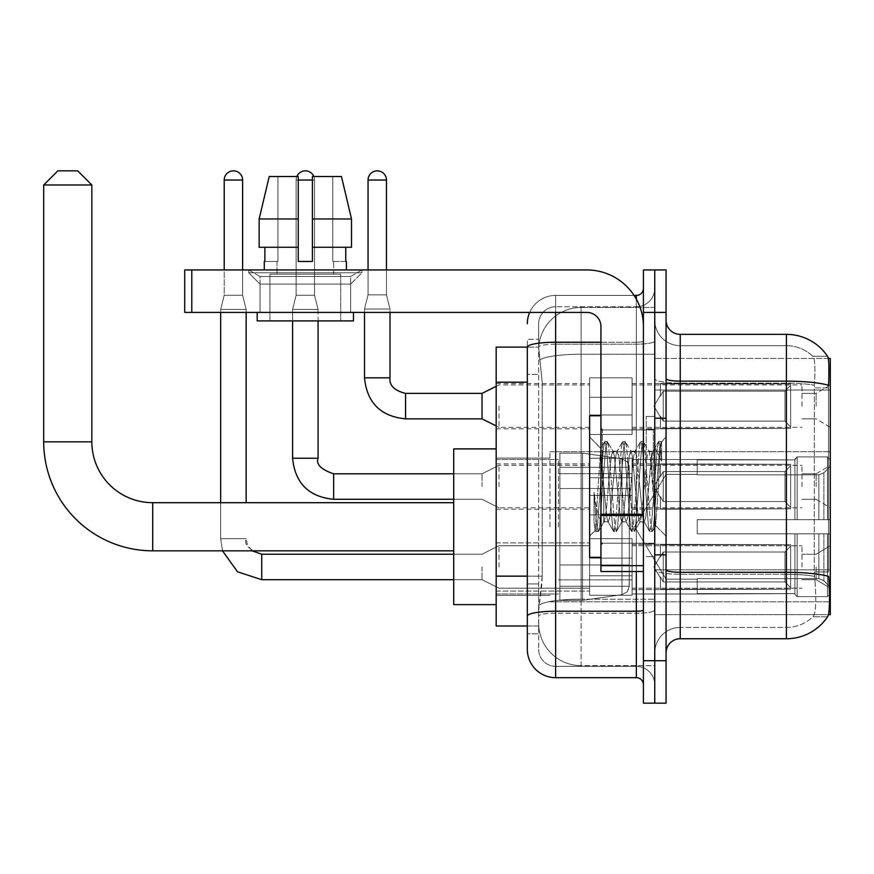 <?xml version="1.0" encoding="UTF-8"?>
<svg xmlns="http://www.w3.org/2000/svg" width="874" height="874" viewBox="0 0 874 874"><rect width="100%" height="100%" fill="white"/><g stroke="black" fill="none" stroke-linecap="round" stroke-linejoin="round"><path stroke-width="0.66" stroke-dasharray="4.37 3.28" d="M830.3 526.76L830.3 451.727L830.3 526.76M549.975 526.76L549.975 451.727L549.975 526.76M830.3 406.137L830.3 384.899L830.3 406.137M816.141 406.137L816.141 393.398L816.141 406.137M830.3 486.556L830.3 465.318L830.3 486.556M816.141 486.556L816.141 473.806L816.141 486.556M830.3 566.964L830.3 545.726L830.3 566.964M816.141 566.964L816.141 579.713L816.141 566.964M589.622 406.137L589.622 377.819L589.622 406.137M496.181 406.137L496.181 383.489L496.181 406.137M600.941 557.339L589.622 557.339L589.622 415.762L589.622 536.101L589.622 415.762L600.941 415.762L600.941 557.339L600.941 415.762M496.181 486.556L496.181 463.897L496.181 486.556M589.622 566.964L589.622 595.281L589.622 566.964M496.181 566.964L496.181 591.064L496.181 566.964M632.088 406.137L632.088 377.819L632.088 406.137M632.088 486.556L632.088 458.238L632.088 486.556M632.088 566.964L632.088 595.281L632.088 566.964M801.982 406.137L801.982 384.899L801.982 406.137M801.982 486.556L801.982 465.318L801.982 486.556M801.982 566.964L801.982 545.726L801.982 566.964M527.328 576.152L542.197 576.152L541.924 583.537L538.821 609.014L542.197 576.152L542.197 382.2L542.197 576.152L496.181 576.152L496.181 626.003L538.745 626.003L538.657 623.173A42.476 42.476 0 0 0 581.123 665.649L654.746 665.649L654.746 599.182L654.746 665.649L581.123 665.649L581.123 599.182L581.123 665.649A42.476 42.476 0 0 1 538.657 623.173L538.657 614.531L538.745 626.003L527.328 626.003L527.328 374.411L527.328 633.792L538.657 633.792L538.657 583.941L538.657 633.792L527.328 633.792M538.821 609.014L538.657 614.531L538.821 609.014M828.29 358.427L654.746 358.427L830.3 358.427L830.3 614.673L654.746 614.673L654.746 358.427L654.746 614.673L828.465 614.673M496.181 526.76L496.181 448.897L496.181 526.76M654.746 307.462L654.746 599.182L654.746 307.462L581.123 307.462L654.746 307.462M538.712 347.677L542.197 382.2L538.712 347.677A42.476 42.476 0 0 1 581.123 307.462A42.476 42.476 0 0 0 538.712 347.677A42.476 42.476 0 0 1 581.123 307.462L581.123 354.254L654.746 354.254L581.123 354.254L581.123 307.462M527.328 621.053L527.328 339.309L538.657 339.309L527.328 339.309L527.328 374.411L538.657 374.411L538.657 583.941L538.657 339.309L538.657 374.411L527.328 374.411L527.328 347.098L538.745 347.098L496.181 347.098L496.181 576.152M666.075 486.556L666.075 417.892L666.075 486.556M654.746 486.556L654.746 416.472L654.746 486.556M646.247 486.556L646.247 416.472L646.247 486.556M680.223 334.36L786.414 334.36L786.414 572.284A49.556 8.609 180 0 1 828.639 576.381L829.011 582.117C829.929 600.941 829.535 612.357 827.842 616.378A49.556 49.556 0 0 1 786.414 638.752L680.223 638.752L680.223 334.36A14.159 14.159 0 0 1 666.075 320.201L666.075 378.693L666.075 320.201M827.558 616.804L812.853 616.804L827.558 616.804M815.049 582.117C816.425 600.962 815.846 612.39 813.279 616.378A38.227 38.227 0 0 1 786.414 627.423L680.223 627.423L680.223 582.117L680.223 627.423L786.414 627.423A38.227 38.227 0 0 0 813.279 616.378C815.846 612.423 816.425 600.995 815.049 582.117L814.262 571.935L814.35 385.226C815.376 368.915 814.961 359.356 813.115 356.559L813.115 356.559A38.227 38.227 0 0 0 786.414 345.678A38.227 38.227 0 0 1 813.115 356.559C814.961 359.312 815.366 368.872 814.35 385.226L814.262 571.935L815.049 582.117M654.746 582.117L654.746 378.693L654.746 582.117M666.075 652.9L666.075 378.693L666.075 652.9A14.159 14.159 0 0 1 680.223 638.752M654.746 320.201L654.746 378.693L654.746 320.201A25.488 25.488 0 0 0 680.223 345.678A25.488 25.488 0 0 1 654.746 320.201A25.488 25.488 0 0 0 680.223 345.678L680.223 574.251A25.488 4.425 0 0 1 654.746 569.826A25.488 4.425 0 0 0 680.223 574.251L680.223 345.678L786.414 345.678L680.223 345.678M654.746 312.411L654.746 269.935L666.075 269.935L666.075 312.411L654.746 312.411L654.746 269.935L643.417 269.935L643.417 312.411L654.746 312.411L654.746 660.689L654.746 312.411M643.417 312.411L643.417 703.166L654.746 703.166L654.746 660.689L654.746 703.166L666.075 703.166L666.075 312.411M827.733 356.559A49.556 49.556 0 0 0 827.558 356.297L812.853 356.297L827.558 356.297A49.556 49.556 0 0 1 827.733 356.559C828.945 359.334 829.207 368.883 828.541 385.226L828.476 387.892L828.541 385.226A49.556 8.609 180 0 0 786.414 381.151L680.223 381.151A14.159 2.458 0 0 1 666.075 378.693M828.476 571.935L828.476 387.892L828.476 571.935L814.262 571.935L828.476 571.935M654.746 652.9A25.488 25.488 0 0 1 680.223 627.423A25.488 25.488 0 0 0 654.746 652.9A25.488 25.488 0 0 1 680.223 627.423M527.328 649.36A28.318 28.318 0 0 0 555.646 677.678L555.646 666.359A16.988 16.988 0 0 1 538.657 649.36L538.657 347.142L538.657 649.36A16.988 16.988 0 0 0 555.646 666.359L636.338 666.359L636.338 621.053L636.338 677.678A7.079 7.079 0 0 1 643.417 684.757L643.417 288.344L643.417 684.757M654.746 621.053L654.746 340.991L654.746 621.053M643.417 486.556L643.417 429.921L643.417 486.556M654.746 288.344L654.746 340.991L654.746 288.344A18.409 18.409 0 0 1 636.338 306.752A18.409 18.409 0 0 0 654.746 288.344A18.409 18.409 0 0 1 636.338 306.752L636.338 666.359L555.646 666.359L555.646 613.187L636.338 613.187A18.409 3.201 0 0 0 654.746 609.986A18.409 3.201 0 0 1 636.338 613.187L636.338 306.752L555.646 306.752L636.338 306.752M529.688 312.411A28.318 28.318 0 0 1 555.646 295.423L636.338 295.423A7.079 7.079 0 0 0 643.417 288.344A7.079 7.079 0 0 1 636.338 295.423L636.338 621.053L636.338 613.187L555.646 613.187L555.646 306.752L555.646 344.192L636.338 344.192A18.409 3.201 0 0 0 654.746 340.991A18.409 3.201 0 0 1 636.338 344.192L555.646 344.192L555.646 621.053L555.646 611.221L636.338 611.221A7.079 1.235 0 0 0 643.417 609.986M555.646 677.678L636.338 677.678M527.328 616.137A28.318 4.916 180 0 1 555.646 611.221L555.646 295.423A28.318 28.318 0 0 0 527.328 323.741A28.318 28.318 0 0 1 555.646 295.423L634.087 295.423M538.657 323.741L538.657 347.142L538.657 323.741A16.988 16.988 0 0 1 555.646 306.752A16.988 16.988 0 0 0 538.657 323.741A16.988 16.988 0 0 1 555.646 306.752M654.746 684.757A18.409 18.409 0 0 0 636.338 666.359A18.409 18.409 0 0 1 654.746 684.757A18.409 18.409 0 0 0 636.338 666.359M603.781 486.075L600.7 448.417L595.249 530.463L594.047 521.844L594.047 492.357C596.975 513.584 600.22 523.439 603.781 521.942L603.781 486.556L603.781 521.942C605.289 520.041 606.807 508.242 608.304 486.556C606.807 508.242 605.289 520.041 603.781 521.942L603.781 521.942C600.22 523.439 596.975 513.584 594.047 492.357L596.691 525.635L598.198 531.676L596.691 525.635L594.047 492.357L594.047 521.844L595.03 530.398L595.948 531.676L595.03 530.398L589.622 536.101L595.26 530.474L600.7 448.417L604.6 441.72L603.442 447.466L597.445 525.635L595.948 531.676L598.537 531.381L595.948 531.676L597.445 525.635L603.442 447.466L604.939 441.425L600.7 448.417L589.622 437L600.951 448.329L603.781 486.075M621.796 486.556L618.792 455.9L616.869 451.519L615.799 455.9L609.801 517.2L607.878 521.581L606.807 517.2L603.814 486.556L606.807 517.2L607.878 521.581L613.592 531.381L612.434 525.635L606.436 447.466L604.939 441.425L607.179 441.425L605.682 447.466L599.695 525.635L598.537 531.381L604.24 521.581L608.304 521.942L613.592 531.381L612.434 525.635L606.436 447.466L604.939 441.425L607.179 441.425L605.682 447.466L599.695 525.635L598.537 531.381L603.814 521.942L608.304 521.942L609.801 517.2L615.799 455.9L616.869 451.519L622.572 441.72L621.414 447.466L615.427 525.635L613.592 531.381L616.17 531.676L614.673 525.635L608.686 447.466L607.179 441.425L613.231 451.519L611.308 455.9L608.304 486.556L611.308 455.9L612.805 451.159L617.295 451.159L622.572 441.72L621.414 447.466L615.427 525.635L613.93 531.676L616.17 531.676L614.673 525.635L608.686 447.466L607.528 441.72L612.805 451.159L617.295 451.159L618.792 455.9L624.79 517.2L625.86 521.581L624.79 517.2L621.796 486.556M617.295 486.556L614.302 455.9L613.231 451.519L614.302 455.9L620.3 517.2L621.796 521.942L620.3 517.2L617.295 486.556M639.768 486.556L636.775 455.9L634.852 451.519L633.781 455.9L627.783 517.2L625.86 521.581L631.563 531.381L630.405 525.635L624.418 447.466L622.572 441.72L625.161 441.425L623.665 447.466L617.678 525.635L616.17 531.676L622.222 521.581L626.287 521.942L631.563 531.381L630.405 525.635L624.418 447.466L622.922 441.425L625.161 441.425L623.665 447.466L617.678 525.635L616.52 531.381L621.796 521.942L626.287 521.942L627.783 517.2L633.781 455.9L634.852 451.519L640.555 441.72L639.397 447.466L633.41 525.635L631.563 531.381L634.153 531.676L632.656 525.635L626.658 447.466L625.161 441.425L631.214 451.519L629.28 455.9L623.293 517.2L622.222 521.581L623.293 517.2L629.28 455.9L630.788 451.159L635.278 451.159L640.555 441.72L639.397 447.466L633.41 525.635L631.902 531.676L634.153 531.676L632.656 525.635L626.658 447.466L625.5 441.72L630.788 451.159L635.278 451.159L636.775 455.9L642.772 517.2L643.843 521.581L642.772 517.2L639.768 486.556M635.278 486.556L632.284 455.9L631.214 451.519L632.284 455.9L638.271 517.2L639.768 521.942L638.271 517.2L635.278 486.556M651.917 454.928L651.917 470.441L649.196 451.519L647.263 455.9L641.276 517.2L639.768 521.942L644.269 521.942L649.546 531.381L648.388 525.635L642.39 447.466L640.893 441.425L643.144 441.425L641.647 447.466L635.649 525.635L634.153 531.676L640.205 521.581L644.269 521.942L649.546 531.381L648.388 525.635L642.39 447.466L640.893 441.425L643.144 441.425L641.647 447.466L635.649 525.635L634.491 531.381L640.205 521.581L641.276 517.2L647.263 455.9L648.759 451.159L651.917 451.159L651.917 470.441L655.62 525.645L658.461 486.556C659.553 456.447 660.613 441.632 661.651 442.113L661.651 461.079L655.096 447.98L651.917 454.928L645.766 517.2L644.269 521.942L645.766 517.2L651.917 451.159L655.096 447.98L651.917 454.928M661.312 441.752L659.63 447.466L653.632 525.635L652.135 531.676L650.638 525.635L644.641 447.466L643.144 441.425L649.196 451.519L651.917 451.159L655.096 447.98L661.651 461.079L660.373 447.466L658.876 441.425L657.379 447.466L651.381 525.635L649.546 531.381L652.135 531.676L650.638 525.635L644.641 447.466L643.482 441.72L649.196 451.519L650.267 455.9L655.62 525.645L658.461 486.556C659.553 456.447 660.613 441.632 661.651 442.113L661.651 461.079L660.373 447.466L658.876 441.425L657.379 447.466L651.381 525.635L649.885 531.676L652.474 531.381L653.632 525.635L659.63 447.466L661.126 441.425L661.651 442.113L666.075 437L661.312 441.752M260.026 276.479L248.708 269.935L361.967 269.935L248.708 269.935L248.708 272.775L361.967 272.775L248.708 272.775L361.967 272.775L248.708 272.775L260.026 284.094L260.026 312.411L350.638 312.411L260.026 312.411L350.638 312.411L260.026 312.411L350.638 312.411L260.026 312.411L350.638 312.411L260.026 312.411L260.026 276.479L350.638 276.479L361.967 269.935L248.708 269.935L361.967 269.935L361.967 272.775L350.638 284.094L260.026 284.094L350.638 284.094L350.638 312.411L350.638 276.479L260.026 276.479L248.708 269.935L361.967 269.935L248.708 269.935L248.708 272.775L260.026 284.094L260.026 312.411L260.026 276.479L350.638 276.479L361.967 269.935L248.708 269.935L361.967 269.935L361.967 272.775L350.638 284.094L260.026 284.094L350.638 284.094L350.638 312.411L350.638 276.479L260.026 276.479M600.941 571.498L643.417 571.498L600.941 571.498L600.941 565.653L600.941 571.498L643.417 571.498L643.417 326.57A56.635 56.635 0 0 0 586.793 269.935L184.709 269.935L191.788 269.935L184.709 269.935L184.709 312.411L184.709 269.935L184.709 312.411L586.793 312.411A14.159 14.159 0 0 1 600.941 326.57L600.941 571.498M600.941 515.474L643.417 515.474L600.941 515.474L643.417 515.474L643.417 326.57A56.635 56.635 0 0 0 586.793 269.935L191.788 269.935L191.788 312.411L586.793 312.411A14.159 14.159 0 0 1 600.941 326.57L600.941 514.251L643.417 514.251L643.417 571.498L643.417 326.57A56.635 56.635 0 0 0 586.793 269.935L191.788 269.935L191.788 312.411L184.709 312.411L586.793 312.411A14.159 14.159 0 0 1 600.941 326.57L600.941 514.251L643.417 514.251L643.417 326.57M340.729 274.185L340.729 320.911L269.935 320.911L340.729 320.911L269.935 320.911L340.729 320.911L340.729 274.185L269.935 274.185L269.935 320.911L269.935 274.185L340.729 274.185M264.276 261.446L264.888 261.446L264.888 247.287L298.252 247.287L298.252 218.97L259.152 218.97L298.252 218.97L298.252 176.504L269.214 176.504L298.252 176.504L277.921 176.504L277.921 261.446L277.921 176.504L298.252 176.504L298.252 261.446L298.252 247.287L298.252 261.446L312.411 261.446L298.252 261.446L312.411 261.446L312.411 176.504L332.754 176.504L332.754 261.446L333.649 261.446L332.754 261.446L332.754 176.504L341.461 176.504L312.411 176.504L312.411 247.287L345.776 247.287L345.776 261.446L345.776 247.287L312.411 247.287L351.512 247.287L312.411 247.287L312.411 218.97L351.512 218.97L351.512 247.287L351.512 218.97L312.411 218.97L312.411 176.504L341.461 176.504L312.411 176.504L312.411 261.446L312.411 247.287L312.411 261.446L298.252 261.446L298.252 176.504L298.252 247.287L259.152 247.287L259.152 218.97L259.152 247.287L264.888 247.287L264.276 269.935L346.388 269.935L264.276 269.935M346.388 261.446L332.754 261.446L333.649 261.446L333.649 274.185L277.014 274.185L333.649 274.185L277.014 274.185L333.649 274.185L333.649 261.446L332.754 261.446L346.388 261.446L346.388 269.935M277.014 261.446L277.014 274.185L277.014 261.446L277.921 261.446L264.888 261.446L277.921 261.446L277.921 176.504L269.214 176.504L298.252 176.504L298.252 261.446L298.252 247.287L259.152 247.287L298.252 247.287L259.152 247.287L264.888 247.287L264.888 261.446L277.014 261.446M353.467 312.411L257.196 312.411L257.196 320.911L353.467 320.911L257.196 320.911L353.467 320.911L353.467 312.411L257.196 312.411M312.411 218.97L351.512 218.97L341.461 176.504L332.754 176.504L332.754 261.446L332.754 176.504L341.461 176.504L312.411 176.504L332.754 176.504L312.411 176.504L312.411 247.287L351.512 247.287M312.411 247.287L312.411 261.446L298.252 261.446L298.252 176.504L269.214 176.504L259.152 218.97L259.152 247.287L298.252 247.287L298.252 176.504L269.214 176.504L277.921 176.504L277.921 261.446L264.888 261.446M600.941 486.556L600.941 544.6L600.941 486.556M496.181 604.622L453.704 604.622L496.181 604.622L453.704 604.622L453.704 448.897L453.704 604.622L453.704 448.897L453.704 604.622L453.704 448.897L453.704 604.622L453.704 502.692L152.71 502.692L152.71 550.828A109.01 109.01 0 0 1 43.7 441.818L43.7 184.993L91.836 184.993L43.7 184.993L91.836 184.993L43.7 184.993L91.836 184.993L43.7 184.993L91.836 184.993L77.677 170.834L57.859 170.834L77.677 170.834L91.836 184.993L91.836 441.818L91.836 184.993L77.677 170.834L57.859 170.834L43.7 184.993L57.859 170.834L77.677 170.834L57.859 170.834L77.677 170.834L57.859 170.834L43.7 184.993L43.7 441.818L43.7 184.993M496.181 448.897L453.704 448.897L496.181 448.897L453.704 448.897L453.704 526.76L453.704 502.692L152.71 502.692A60.874 60.874 0 0 1 91.836 441.818L91.836 184.993M666.075 526.76L666.075 474.374L666.075 526.76M697.223 519.68L697.223 526.76L697.223 519.68L818.872 519.68L697.223 519.68L794.903 519.68L794.903 459.178L794.903 519.68L797.175 519.68L797.175 456.894L797.175 519.68L697.223 519.68L697.223 533.839L794.903 533.839L794.903 593.632L794.903 533.839L697.223 533.839L697.223 519.68L697.223 533.839L697.223 519.68L830.3 519.68L830.3 459.746L830.3 519.68L827.47 519.68L827.47 456.894L827.47 519.68L797.175 519.68L830.3 519.68L830.3 466.29L830.3 519.68L697.223 519.68L794.903 519.68L794.903 459.178L794.903 459.888L697.223 459.506L794.903 459.888L794.903 519.68L794.903 459.178L797.175 456.894L794.903 459.178L794.903 519.68L797.175 519.68L797.175 456.894L827.47 456.894L797.175 456.894L797.175 519.68L697.223 519.68L697.223 533.839L830.3 533.839L830.3 593.774L830.3 533.839L827.47 533.839L827.47 596.625L830.3 593.774L827.47 596.625L827.47 533.839L797.175 533.839L797.175 596.625L827.47 596.625L797.175 596.625L797.175 533.839L794.903 533.839L794.903 594.342L797.175 596.625L794.903 594.342L794.903 533.839L830.3 533.839L830.3 593.774L830.3 587.23L823.876 580.751L818.872 578.664L823.876 580.751L830.3 587.23L830.3 533.839L697.223 533.839L794.903 533.839L794.903 593.632L697.223 594.003L794.903 593.632L794.903 594.342L794.903 533.839L697.223 533.839L697.223 519.68L697.223 533.839L697.223 519.68L830.3 519.68L830.3 459.746L827.47 456.894L830.3 459.746L830.3 519.68L827.47 519.68L827.47 456.894L827.47 519.68L797.175 519.68L830.3 519.68L830.3 466.29L823.876 472.768L830.3 466.29L830.3 519.68L697.223 519.68L794.903 519.68L794.903 459.178L794.903 459.888L697.223 459.888L697.223 474.855L818.872 474.855L697.223 474.855L697.223 459.506L794.903 459.888L794.903 519.68L794.903 459.178L797.175 456.894L794.903 459.178L794.903 519.68L797.175 519.68L797.175 456.894L827.47 456.894L797.175 456.894L797.175 519.68L697.223 519.68L697.223 533.839L830.3 533.839L830.3 593.774L830.3 533.839L827.47 533.839L827.47 596.625L830.3 593.774L827.47 596.625L827.47 533.839L797.175 533.839L797.175 596.625L827.47 596.625L797.175 596.625L797.175 533.839L794.903 533.839L794.903 594.342L797.175 596.625L794.903 594.342L794.903 533.839L830.3 533.839L830.3 593.774L830.3 587.23L823.876 580.751L818.872 578.664L697.223 578.664L818.872 578.664L823.876 580.751L830.3 587.23L830.3 533.839L697.223 533.839L794.903 533.839L794.903 593.632L697.223 593.632L697.223 578.664L697.223 594.003L794.903 593.632L794.903 594.342L794.903 533.839L697.223 533.839L697.223 519.68L697.223 533.839L697.223 519.68L830.3 519.68L830.3 459.746L827.47 456.894L830.3 459.746L830.3 519.68L827.47 519.68L827.47 456.894L827.47 519.68L797.175 519.68L830.3 519.68L830.3 466.29L823.876 472.768L818.872 474.855L823.876 472.768L830.3 466.29L830.3 519.68L697.223 519.68L794.903 519.68L794.903 459.178L794.903 459.888L697.223 459.888L697.223 474.855L818.872 474.855L697.223 474.855L697.223 459.506L794.903 459.888L794.903 519.68L794.903 459.178L797.175 456.894L794.903 459.178L794.903 519.68L797.175 519.68L797.175 456.894L827.47 456.894L797.175 456.894L797.175 519.68L697.223 519.68L697.223 533.839L830.3 533.839L830.3 593.774L830.3 533.839L827.47 533.839L827.47 596.625L830.3 593.774L827.47 596.625L827.47 533.839L797.175 533.839L797.175 596.625L827.47 596.625L797.175 596.625L797.175 533.839L794.903 533.839L794.903 594.342L797.175 596.625L794.903 594.342L794.903 533.839L830.3 533.839L830.3 593.774L830.3 587.23L823.876 580.751L818.872 578.664L697.223 578.664L818.872 578.664L823.876 580.751L830.3 587.23L830.3 533.839L697.223 533.839L794.903 533.839L794.903 593.632L697.223 593.632L697.223 578.664L697.223 594.003L794.903 593.632L794.903 533.839L697.223 533.839L697.223 519.68M632.088 526.76L632.088 459.506L632.088 526.76M558.475 526.76L558.475 459.506L558.475 526.76M559.884 488.533L559.884 600.383L559.884 564.986L629.258 564.986L629.258 586.225L629.258 467.295L629.258 488.533L559.884 488.533L559.884 467.295L559.884 586.225L559.884 564.986L629.258 564.986L629.258 467.295L629.258 488.533L559.884 488.533L559.884 453.136L559.884 600.383L559.884 564.986L629.258 564.986L629.258 467.295L629.258 488.533L559.884 488.533L559.884 467.295L559.884 586.225L559.884 564.986L582.543 564.986L582.543 453.136L582.543 488.533L559.884 488.533L559.884 453.136L559.884 600.383L559.884 564.986L629.258 564.986L629.258 467.295L629.258 488.533L559.884 488.533L559.884 467.295L559.884 586.225L559.884 564.986L629.258 564.986L629.258 586.236L559.884 586.225L559.884 564.986L629.258 564.986L629.258 586.236L559.884 586.225L559.884 453.136L559.884 600.383L559.884 564.986L582.543 564.986L582.543 600.383L582.543 453.136L582.543 488.533L559.884 488.533L629.258 488.533L582.543 488.533L582.543 453.136L582.543 488.533L621.993 488.533L621.993 458.883L621.993 594.637L621.993 564.986L629.258 564.986L629.258 586.236L559.884 586.225L629.258 586.225L627.193 591.785L621.993 594.637L621.993 564.986L629.258 564.986L629.138 587.699L627.193 591.785L621.993 594.637L621.993 564.986L582.543 564.986L582.543 600.383L582.543 453.136L582.543 600.383L582.543 564.986L621.993 564.986L621.993 594.637L582.543 600.383L559.884 600.383L582.543 600.383L621.993 594.637L627.193 591.785L629.258 586.236L627.193 591.785L621.993 594.637L582.543 600.383L559.884 600.383L582.543 600.383L621.993 594.637L621.993 458.883L621.993 594.637L621.993 458.883L627.193 461.734L629.258 467.284L629.258 488.533L559.884 488.533M152.71 550.828A109.01 109.01 0 0 1 43.7 441.818L91.836 441.818L43.7 441.818A109.01 109.01 0 0 0 152.71 550.828L453.704 550.828M453.704 502.692L152.71 502.692A60.874 60.874 0 0 1 91.836 441.818L43.7 441.818M818.872 474.855L823.876 472.768L818.872 474.855L697.223 474.855L818.872 474.855L823.876 472.768L830.3 466.29L830.3 459.746L827.47 456.894L830.3 459.746L830.3 466.29L823.876 472.768L818.872 474.855L697.223 474.855L697.223 459.888L697.223 474.855L818.872 474.855L823.876 472.768L830.3 466.29L830.3 519.68L830.3 459.746L830.3 519.68L827.47 519.68L827.47 456.894L827.47 519.68L797.175 519.68L830.3 519.68L830.3 459.746L827.47 456.894L797.175 456.894L794.903 459.888L797.175 456.894L827.47 456.894L830.3 459.746L830.3 466.29L823.876 472.768L818.872 474.855L818.872 519.68L830.3 519.68L818.872 519.68L818.872 474.855M152.71 502.692A60.874 60.874 0 0 1 91.836 441.818M697.223 578.664L818.872 578.664L697.223 578.664L697.223 593.632L697.223 578.664L818.872 578.664L823.876 580.751L818.872 578.664L697.223 578.664L697.223 594.003L794.903 593.632L697.223 593.632L697.223 578.664M697.223 474.855L697.223 459.506L794.903 459.888L697.223 459.888L697.223 474.855M794.903 533.839L794.903 594.342L797.175 596.625L827.47 596.625L830.3 593.774L830.3 533.839L830.3 593.774L827.47 596.625L827.47 533.839L827.47 596.625L797.175 596.625L797.175 533.839L797.175 596.625L794.903 594.342L794.903 533.839L797.175 533.839L794.903 533.839M794.903 593.632L794.903 594.342L794.903 593.632M827.47 533.839L797.175 533.839L827.47 533.839M830.3 533.839L830.3 593.774L830.3 587.23L823.876 580.751L830.3 587.23L830.3 533.839L823.876 533.839L830.3 533.839M818.872 533.839L697.223 533.839L697.223 526.76L697.223 533.839L818.872 533.839L818.872 578.664L818.872 533.839M629.258 488.533L621.993 488.533L621.993 458.883L582.543 453.136L559.884 453.136L582.543 453.136L621.993 458.883L627.193 461.734L629.138 465.82L629.258 488.533L629.138 465.82L627.193 461.734L621.993 458.883L582.543 453.136L559.884 453.136L582.543 453.136L621.993 458.883L627.193 461.734L629.138 465.82L629.258 488.533M242.611 180.033L242.611 295.281L242.611 180.033L242.611 295.281L242.611 180.033L242.611 295.281L242.611 180.033L224.214 180.033A9.199 9.199 0 0 1 233.413 170.834A9.199 9.199 0 0 1 242.611 180.033A9.199 9.199 0 0 0 233.413 170.834A9.199 9.199 0 0 0 224.214 180.033A9.199 9.199 0 0 1 233.413 170.834A9.199 9.199 0 0 1 242.611 180.033A9.199 9.199 0 0 0 233.413 170.834A9.199 9.199 0 0 0 224.214 180.033A9.199 9.199 0 0 1 233.413 170.834A9.199 9.199 0 0 1 242.611 180.033A9.199 9.199 0 0 0 233.413 170.834A9.199 9.199 0 0 0 224.214 180.033A9.199 9.199 0 0 1 233.413 170.834A9.199 9.199 0 0 1 242.611 180.033L242.611 295.281L224.214 295.281L242.611 295.281L224.214 295.281L242.611 295.281L224.214 295.281L242.611 295.281L224.214 295.281L242.611 295.281L224.214 295.281L242.611 295.281L224.214 295.281L242.611 295.281L224.214 295.281L242.611 295.281L246.151 309.44L220.674 309.44L246.151 309.44L220.674 309.44L246.151 309.44L220.674 309.44L246.151 309.44L220.674 309.44L246.151 309.44L220.674 309.44L246.151 309.44L220.674 309.44L246.151 309.44L220.674 309.44L246.151 309.44L246.151 502.692M790.653 566.964L790.653 589.218L660.405 589.218L790.653 589.218L790.653 587.776L784.994 581.953L784.994 566.964L784.994 581.953L790.653 587.776L790.653 589.218L660.405 589.622L660.405 576.96L663.235 581.953L784.994 581.953L663.235 581.953L663.235 551.986L660.405 556.967L663.235 551.986L784.994 551.986L663.235 551.986L660.405 556.967L660.405 544.721L790.653 544.721L790.653 589.218L790.653 546.163L784.994 551.986L790.653 546.163L790.653 587.776L784.994 581.953L784.994 551.986L784.994 581.953L790.653 587.776L790.653 589.218L660.405 589.218L790.653 589.218L790.653 546.163L784.994 551.986L663.235 551.986L784.994 551.986L790.653 546.163L790.653 589.218L660.405 589.622L660.405 576.96L660.405 589.218L790.653 589.218L790.653 587.776L784.994 581.953L663.235 581.953L660.405 576.96L663.235 581.953L663.235 551.986L660.405 556.967L663.235 551.986L784.994 551.986L784.994 566.964L784.994 551.986L663.235 551.986L660.405 556.967L660.405 544.316L660.405 556.967L663.235 551.986L784.994 551.986L790.653 546.163L784.994 551.986L784.994 581.953L784.994 551.986L663.235 551.986L660.405 556.967L660.405 544.721L790.653 544.721L790.653 589.218L660.405 589.622L660.405 576.96L660.405 589.218L790.653 589.218L790.653 587.776L790.653 589.218L660.405 589.622L660.405 576.96L663.235 581.953L784.994 581.953L790.653 587.776L790.653 546.163L784.994 551.986L790.653 546.163L790.653 587.776L784.994 581.953L663.235 581.953L663.235 551.986L784.994 551.986L784.994 581.953L784.994 551.986L663.235 551.986L660.405 556.967L663.235 551.986L784.994 551.986L790.653 546.163L784.994 551.986L784.994 581.953L790.653 587.776L790.653 589.218L790.653 546.163L790.653 589.218L660.405 589.218L790.653 589.218L790.653 587.776L784.994 581.953L663.235 581.953L660.405 576.96L660.405 589.622L660.405 576.96L663.235 581.953L663.235 551.986L660.405 556.967L660.405 544.316L660.405 556.967L663.235 551.986L784.994 551.986L663.235 551.986L660.405 556.967L660.405 544.721L790.653 544.721L790.653 589.218L660.405 589.218L790.653 589.218L790.653 546.163L784.994 551.986L790.653 546.163L790.653 589.218L790.653 566.964L790.653 587.776L784.994 581.953L784.994 551.986L784.994 581.953L790.653 587.776L790.653 589.218L790.653 546.163L784.994 551.986L663.235 551.986L784.994 551.986L790.653 546.163L790.653 589.218L790.653 566.964L790.653 587.776L784.994 581.953L663.235 581.953L784.994 581.953L784.994 551.986L784.994 581.953L790.653 587.776L790.653 589.218L790.653 566.964L790.653 589.218L660.405 589.622L660.405 576.96L660.405 589.622L660.405 576.96L663.235 581.953L663.235 551.986L663.235 566.964L663.235 551.986L663.235 566.964L663.235 551.986L663.235 566.964L663.235 551.986L660.405 556.967L660.405 544.316L660.405 556.967L663.235 551.986L663.235 566.964L663.235 551.986L663.235 566.964L663.235 551.986L660.405 556.967L660.405 544.721L790.653 544.721L660.405 544.316L660.405 556.967L660.405 544.721L790.653 544.721L790.653 546.163L784.994 551.986L663.235 551.986L663.235 581.953L660.405 576.96L660.405 589.218L790.653 589.218L790.653 546.163L790.653 589.218L790.653 587.776L784.994 581.953L663.235 581.953L784.994 581.953L784.994 551.986L790.653 546.163L790.653 544.721L790.653 587.776L790.653 544.721L790.653 566.964L790.653 544.721L660.405 544.316L660.405 556.967L660.405 544.721L790.653 544.721L790.653 566.964L790.653 544.721L660.405 544.721L790.653 544.721L790.653 566.964L790.653 544.721L660.405 544.721L660.405 556.967L660.405 544.721L790.653 544.721L790.653 566.964L790.653 544.721L660.405 544.721L790.653 544.721L790.653 566.964L790.653 544.721L790.653 566.964L790.653 544.721L660.405 544.721L790.653 544.721L790.653 566.964M499.01 566.964L499.01 545.726L499.01 566.964M482.022 566.964L482.022 579.713L482.022 566.964M220.674 502.692L220.674 538.657L246.151 538.657L220.674 538.657L246.151 538.657L220.674 538.657L246.151 538.657L220.674 538.657L246.151 538.657L220.674 538.657L246.151 538.657L220.674 538.657L246.151 538.657L220.674 538.657L246.151 538.657L220.674 538.657L246.151 538.657L220.674 538.657L220.674 309.44L233.413 309.44L220.674 309.44L220.674 538.657L220.674 312.411M224.214 180.033L224.214 295.281L233.413 295.281L224.214 295.281L220.674 309.44L224.214 295.281L220.674 309.44L224.214 295.281L220.674 309.44L224.214 295.281L220.674 309.44L224.214 295.281L224.214 180.033L224.214 269.935M632.088 575.813L632.088 538.657L632.088 595.281L632.088 575.813L589.622 575.813L632.088 575.813L632.088 558.125L589.622 558.125L589.622 538.657L589.622 558.125L632.088 558.125L632.088 595.281L632.088 575.813L589.622 575.813L589.622 595.281L589.622 575.813L632.088 575.813L632.088 558.125L589.622 558.125L589.622 595.281L589.622 575.813L632.088 575.813L632.088 595.281L632.088 575.813L589.622 575.813L589.622 595.281L589.622 575.813L632.088 575.813L632.088 538.657L632.088 595.281L632.088 575.813L589.622 575.813L589.622 595.281L589.622 575.813L632.088 575.813L632.088 558.125L589.622 558.125L589.622 595.281L589.622 575.813L632.088 575.813L632.088 595.281L632.088 575.813L589.622 575.813L589.622 595.281L589.622 575.813L632.088 575.813L632.088 538.657L632.088 595.281L632.088 575.813L589.622 575.813L589.622 595.281L589.622 575.813L632.088 575.813L632.088 558.125L589.622 558.125L589.622 538.657L589.622 558.125L632.088 558.125L632.088 595.281L632.088 575.813L589.622 575.813L589.622 595.281L589.622 538.657L589.622 558.125L632.088 558.125L589.622 558.125L589.622 575.813L589.622 538.657L589.622 558.125L632.088 558.125L632.088 538.657L632.088 575.813L632.088 558.125L589.622 558.125L589.622 538.657L589.622 558.125L632.088 558.125L632.088 538.657L632.088 595.281L632.088 575.813L589.622 575.813L589.622 538.657L589.622 558.125L632.088 558.125L589.622 558.125L589.622 575.813L589.622 538.657L589.622 558.125L632.088 558.125L632.088 538.657L632.088 575.813M663.235 581.953L663.235 566.964L663.235 581.953L660.405 576.96L663.235 581.953L784.994 581.953L790.653 587.776L784.994 581.953L663.235 581.953L663.235 566.964L663.235 581.953L660.405 576.96L660.405 589.622L660.405 576.96L663.235 581.953L784.994 581.953L784.994 566.964L784.994 581.953L663.235 581.953L663.235 566.964L663.235 581.953L660.405 576.96L660.405 589.218L660.405 576.96L663.235 581.953L784.994 581.953L663.235 581.953L663.235 566.964L663.235 581.953L660.405 576.96L663.235 581.953L663.235 566.964L663.235 581.953M589.622 558.125L589.622 538.657L589.622 558.125L632.088 558.125L589.622 558.125L589.622 575.813L589.622 558.125M246.151 312.411L246.151 309.44L242.611 295.281L246.151 309.44L242.611 295.281L246.151 309.44L242.611 295.281L246.151 309.44L242.611 295.281L242.611 269.935M784.994 566.964L784.994 551.986L784.994 566.964M313.832 176.504A9.199 9.199 0 0 1 314.531 180.033A9.199 9.199 0 0 0 305.332 170.834A9.199 9.199 0 0 0 296.133 180.033A9.199 9.199 0 0 1 305.332 170.834A9.199 9.199 0 0 1 314.531 180.033A9.199 9.199 0 0 0 305.332 170.834A9.199 9.199 0 0 0 296.133 180.033A9.199 9.199 0 0 1 305.332 170.834A9.199 9.199 0 0 1 314.531 180.033A9.199 9.199 0 0 0 305.332 170.834A9.199 9.199 0 0 0 296.133 180.033A9.199 9.199 0 0 1 305.332 170.834A9.199 9.199 0 0 1 314.531 180.033L314.531 295.281L296.133 295.281L314.531 295.281L296.133 295.281L314.531 295.281L296.133 295.281L314.531 295.281L296.133 295.281L314.531 295.281L296.133 295.281L314.531 295.281L296.133 295.281L314.531 295.281L318.07 309.44L292.593 309.44L318.07 309.44L292.593 309.44L318.07 309.44L292.593 309.44L318.07 309.44L292.593 309.44L318.07 309.44L292.593 309.44L318.07 309.44L292.593 309.44L318.07 309.44L318.07 458.238L318.07 320.911M790.653 486.556L790.653 508.799L660.405 508.799L790.653 508.799L790.653 507.357L784.994 501.534L784.994 486.556L784.994 501.534L790.653 507.357L790.653 508.799L660.405 509.203L660.405 496.552L663.235 501.534L784.994 501.534L663.235 501.534L663.235 471.567L660.405 476.559L663.235 471.567L784.994 471.567L663.235 471.567L660.405 476.559L660.405 464.302L790.653 464.302L790.653 508.799L790.653 465.744L784.994 471.567L790.653 465.744L790.653 507.357L784.994 501.534L784.994 471.567L784.994 501.534L790.653 507.357L790.653 508.799L660.405 508.799L790.653 508.799L790.653 465.744L784.994 471.567L663.235 471.567L784.994 471.567L790.653 465.744L790.653 508.799L660.405 509.203L660.405 496.552L660.405 508.799L790.653 508.799L790.653 507.357L784.994 501.534L663.235 501.534L660.405 496.552L663.235 501.534L663.235 471.567L660.405 476.559L663.235 471.567L784.994 471.567L784.994 486.556L784.994 471.567L663.235 471.567L660.405 476.559L660.405 463.897L660.405 476.559L663.235 471.567L784.994 471.567L790.653 465.744L784.994 471.567L784.994 501.534L784.994 471.567L663.235 471.567L660.405 476.559L660.405 464.302L790.653 464.302L790.653 508.799L660.405 509.203L660.405 496.552L660.405 508.799L790.653 508.799L790.653 507.357L790.653 508.799L660.405 509.203L660.405 496.552L663.235 501.534L784.994 501.534L790.653 507.357L790.653 465.744L784.994 471.567L790.653 465.744L790.653 507.357L784.994 501.534L663.235 501.534L663.235 471.567L784.994 471.567L784.994 501.534L784.994 471.567L663.235 471.567L660.405 476.559L663.235 471.567L784.994 471.567L790.653 465.744L784.994 471.567L784.994 501.534L790.653 507.357L790.653 508.799L790.653 465.744L790.653 508.799L660.405 508.799L790.653 508.799L790.653 507.357L784.994 501.534L663.235 501.534L660.405 496.552L660.405 509.203L660.405 496.552L663.235 501.534L663.235 471.567L660.405 476.559L660.405 463.897L660.405 476.559L663.235 471.567L784.994 471.567L663.235 471.567L663.235 486.556L663.235 471.567L663.235 486.556L663.235 471.567L663.235 486.556L663.235 471.567L663.235 486.556L663.235 471.567L660.405 476.559L660.405 464.302L790.653 464.302L790.653 508.799L790.653 465.744L784.994 471.567L790.653 465.744L790.653 508.799L790.653 486.556L790.653 507.357L784.994 501.534L784.994 471.567L784.994 501.534L790.653 507.357L790.653 508.799L790.653 486.556L790.653 508.799L660.405 509.203L660.405 496.552L660.405 508.799L790.653 508.799L790.653 465.744L784.994 471.567L663.235 471.567L663.235 486.556L663.235 471.567L660.405 476.559L660.405 463.897L660.405 476.559L660.405 464.302L790.653 464.302L660.405 464.302L660.405 476.559L660.405 464.302L790.653 464.302L790.653 508.799L790.653 507.357L784.994 501.534L663.235 501.534L784.994 501.534L784.994 471.567L790.653 465.744L790.653 464.302L790.653 507.357L790.653 464.302L790.653 486.556L790.653 464.302L660.405 463.897L790.653 464.302L790.653 486.556L790.653 464.302L660.405 464.302L660.405 476.559L660.405 464.302L790.653 464.302L790.653 486.556L790.653 464.302L660.405 464.302L790.653 464.302L790.653 486.556L790.653 464.302L790.653 486.556L790.653 464.302L660.405 464.302L790.653 464.302L790.653 486.556M499.01 486.556L499.01 465.318L499.01 486.556M589.622 486.556L589.622 465.318L589.622 486.556M482.022 486.556L482.022 473.806L482.022 486.556M292.593 458.238L292.593 309.44L305.332 309.44L292.593 309.44L292.593 458.238L292.593 309.44L292.593 458.238L292.593 309.44L292.593 458.238L318.07 458.238C315.885 464.345 321.075 469.535 333.649 473.806L333.649 499.294L333.649 473.806L333.649 499.294L333.649 473.806L333.649 499.294L333.649 473.806L333.649 499.294L333.649 473.806L333.649 499.294L333.649 473.806L333.649 499.294L333.649 473.806L333.649 499.294L482.022 499.294L499.01 507.783L589.622 507.783M296.843 176.504A9.199 9.199 0 0 0 296.133 180.033L296.133 295.281L305.332 295.281L296.133 295.281L292.593 309.44L292.593 320.911M632.088 495.394L632.088 458.238L632.088 514.862L632.088 495.394L589.622 495.394L632.088 495.394L632.088 477.707L589.622 477.707L589.622 458.238L589.622 477.707L632.088 477.707L632.088 514.862L632.088 495.394L589.622 495.394L589.622 514.862L589.622 495.394L632.088 495.394L632.088 477.707L589.622 477.707L589.622 514.862L589.622 495.394L632.088 495.394L632.088 514.862L632.088 495.394L589.622 495.394L589.622 514.862L589.622 495.394L632.088 495.394L632.088 458.238L632.088 514.862L632.088 495.394L589.622 495.394L589.622 514.862L589.622 495.394L632.088 495.394L632.088 477.707L589.622 477.707L589.622 514.862L589.622 495.394L632.088 495.394L632.088 514.862L632.088 495.394L589.622 495.394L589.622 514.862L589.622 495.394L632.088 495.394L632.088 458.238L632.088 514.862L632.088 495.394L589.622 495.394L589.622 514.862L589.622 458.238L589.622 477.707L632.088 477.707L589.622 477.707L589.622 495.394L589.622 458.238L589.622 477.707L632.088 477.707L632.088 458.238L632.088 495.394L632.088 477.707L589.622 477.707L589.622 458.238L589.622 477.707L632.088 477.707L632.088 458.238L632.088 514.862L632.088 495.394L589.622 495.394L589.622 458.238L589.622 477.707L632.088 477.707L589.622 477.707L589.622 495.394L589.622 458.238L589.622 477.707L632.088 477.707L632.088 458.238L632.088 495.394M312.411 180.033L296.133 180.033L296.133 295.281L292.593 309.44L296.133 295.281L292.593 309.44L296.133 295.281L292.593 309.44L296.133 295.281L296.133 180.033L296.133 295.281L296.133 180.033L296.133 295.281L296.133 180.033L314.531 180.033L314.531 295.281L318.07 309.44L314.531 295.281L318.07 309.44L314.531 295.281L318.07 309.44L314.531 295.281L314.531 180.033L314.531 295.281L314.531 180.033L314.531 295.281L314.531 180.033L298.252 180.033M663.235 501.534L663.235 486.556L663.235 501.534L660.405 496.552L663.235 501.534L784.994 501.534L790.653 507.357L784.994 501.534L663.235 501.534L663.235 486.556L663.235 501.534L660.405 496.552L660.405 509.203L660.405 496.552L663.235 501.534L784.994 501.534L784.994 486.556L784.994 501.534L663.235 501.534L663.235 486.556L663.235 501.534L660.405 496.552L660.405 508.799L660.405 496.552L663.235 501.534L784.994 501.534L663.235 501.534L663.235 486.556L663.235 501.534L660.405 496.552L663.235 501.534L663.235 486.556L663.235 501.534M589.622 477.707L589.622 458.238L589.622 477.707L632.088 477.707L589.622 477.707L589.622 495.394L589.622 477.707M784.994 486.556L784.994 471.567L784.994 486.556M386.461 269.935L386.461 180.033L386.461 294.855L386.461 180.033L386.461 294.855L386.461 180.033L386.461 294.855L386.461 180.033L386.461 294.855L386.461 180.033L386.461 294.855L386.461 180.033L386.461 294.855L386.461 180.033L386.461 294.855L386.461 180.033L368.052 180.033L386.461 180.033A9.199 9.199 0 0 0 377.251 170.834A9.199 9.199 0 0 0 368.052 180.033A9.199 9.199 0 0 1 377.251 170.834A9.199 9.199 0 0 1 386.461 180.033A9.199 9.199 0 0 0 377.251 170.834A9.199 9.199 0 0 0 368.052 180.033A9.199 9.199 0 0 1 377.251 170.834A9.199 9.199 0 0 1 386.461 180.033A9.199 9.199 0 0 0 377.251 170.834A9.199 9.199 0 0 0 368.052 180.033A9.199 9.199 0 0 1 377.251 170.834A9.199 9.199 0 0 1 386.461 180.033A9.199 9.199 0 0 0 377.251 170.834A9.199 9.199 0 0 0 368.052 180.033A9.199 9.199 0 0 1 377.251 170.834A9.199 9.199 0 0 1 386.461 180.033A9.199 9.199 0 0 0 377.251 170.834A9.199 9.199 0 0 0 368.052 180.033A9.199 9.199 0 0 1 377.251 170.834A9.199 9.199 0 0 1 386.461 180.033A9.199 9.199 0 0 0 377.251 170.834A9.199 9.199 0 0 0 368.052 180.033A9.199 9.199 0 0 1 377.251 170.834A9.199 9.199 0 0 1 386.461 180.033A9.199 9.199 0 0 0 377.251 170.834A9.199 9.199 0 0 0 368.052 180.033A9.199 9.199 0 0 1 377.251 170.834A9.199 9.199 0 0 1 386.461 180.033A9.199 9.199 0 0 0 377.251 170.834A9.199 9.199 0 0 0 368.052 180.033A9.199 9.199 0 0 1 377.251 170.834A9.199 9.199 0 0 1 386.461 180.033L386.461 294.855L368.052 294.855L386.461 294.855L368.052 294.855L386.461 294.855L368.052 294.855L386.461 294.855L368.052 294.855L386.461 294.855L368.052 294.855L386.461 294.855L368.052 294.855L386.461 294.855L368.052 294.855L386.461 294.855L368.052 294.855L386.461 294.855L368.052 294.855L386.461 294.855L368.052 294.855L386.461 294.855L368.052 294.855L386.461 294.855L368.052 294.855L386.461 294.855L368.052 294.855L386.461 294.855L368.052 294.855L386.461 294.855L368.052 294.855L386.461 294.855L368.052 294.855L386.461 294.855L390.001 309.014L364.513 309.014L390.001 309.014L364.513 309.014L390.001 309.014L364.513 309.014L390.001 309.014L364.513 309.014L390.001 309.014L364.513 309.014L390.001 309.014L364.513 309.014L390.001 309.014L364.513 309.014L390.001 309.014L364.513 309.014L390.001 309.014L364.513 309.014L390.001 309.014L364.513 309.014L390.001 309.014L364.513 309.014L390.001 309.014L364.513 309.014L390.001 309.014L364.513 309.014L390.001 309.014L364.513 309.014L390.001 309.014L364.513 309.014L390.001 309.014L364.513 309.014L390.001 309.014L390.001 377.819L390.001 312.411M790.653 406.137L790.653 428.391L660.405 428.391L790.653 428.391L790.653 426.938L784.994 421.115L784.994 406.137L784.994 421.115L790.653 426.938L790.653 428.391L660.405 428.784L660.405 416.133L663.235 421.115L784.994 421.115L663.235 421.115L663.235 391.148L660.405 396.141L663.235 391.148L784.994 391.148L663.235 391.148L660.405 396.141L660.405 383.883L790.653 383.883L790.653 428.391L790.653 385.325L784.994 391.148L790.653 385.325L790.653 426.938L784.994 421.115L784.994 391.148L784.994 421.115L790.653 426.938L790.653 428.391L660.405 428.391L790.653 428.391L790.653 385.325L784.994 391.148L663.235 391.148L784.994 391.148L790.653 385.325L790.653 428.391L660.405 428.784L660.405 416.133L660.405 428.391L790.653 428.391L790.653 426.938L784.994 421.115L663.235 421.115L660.405 416.133L663.235 421.115L663.235 391.148L660.405 396.141L663.235 391.148L784.994 391.148L784.994 406.137L784.994 391.148L663.235 391.148L660.405 396.141L660.405 383.489L660.405 396.141L663.235 391.148L784.994 391.148L790.653 385.325L784.994 391.148L784.994 421.115L784.994 391.148L663.235 391.148L660.405 396.141L660.405 383.883L790.653 383.883L790.653 428.391L660.405 428.784L660.405 416.133L660.405 428.391L790.653 428.391L790.653 426.938L790.653 428.391L660.405 428.784L660.405 416.133L663.235 421.115L784.994 421.115L790.653 426.938L790.653 385.325L784.994 391.148L790.653 385.325L790.653 426.938L784.994 421.115L663.235 421.115L663.235 391.148L784.994 391.148L784.994 421.115L784.994 391.148L663.235 391.148L660.405 396.141L663.235 391.148L784.994 391.148L790.653 385.325L784.994 391.148L784.994 421.115L790.653 426.938L790.653 428.391L790.653 385.325L790.653 428.391L660.405 428.391L790.653 428.391L790.653 426.938L784.994 421.115L663.235 421.115L660.405 416.133L660.405 428.784L660.405 416.133L663.235 421.115L663.235 391.148L660.405 396.141L660.405 383.489L660.405 396.141L663.235 391.148L784.994 391.148L663.235 391.148L660.405 396.141L660.405 383.883L790.653 383.883L790.653 428.391L660.405 428.391L790.653 428.391L790.653 426.938L790.653 428.391L660.405 428.784L660.405 416.133L660.405 428.391L790.653 428.391L790.653 385.325L784.994 391.148L790.653 385.325L790.653 426.938L784.994 421.115L784.994 391.148L784.994 421.115L790.653 426.938L790.653 428.391L660.405 428.784L660.405 416.133L663.235 421.115L784.994 421.115L663.235 421.115L663.235 391.148L784.994 391.148L663.235 391.148L660.405 396.141L663.235 391.148L784.994 391.148L790.653 385.325L784.994 391.148L784.994 406.137L784.994 391.148L663.235 391.148L660.405 396.141L660.405 383.489L660.405 396.141L663.235 391.148L784.994 391.148L790.653 385.325L790.653 428.391L790.653 385.325L784.994 391.148L784.994 421.115L784.994 391.148L663.235 391.148L660.405 396.141L660.405 383.883L790.653 383.883L660.405 383.489L660.405 396.141L663.235 391.148L784.994 391.148L790.653 385.325L790.653 428.391L660.405 428.391L790.653 428.391L790.653 426.938L784.994 421.115L790.653 426.938L790.653 428.391L660.405 428.784L660.405 416.133L660.405 428.391L790.653 428.391L790.653 385.325L784.994 391.148L784.994 421.115L663.235 421.115L660.405 416.996L663.235 421.115L663.235 391.148L660.405 396.141L660.405 383.883L790.653 383.883L790.653 426.938L784.994 421.115L784.994 391.148L663.235 391.148L784.994 391.148L790.653 385.325L784.994 391.148L784.994 421.115L790.653 426.938L790.653 428.391L660.405 428.784L660.405 416.133L660.405 428.391L790.653 428.391L790.653 385.325L790.653 428.391L660.405 428.784L660.405 416.133L663.235 421.115L784.994 421.115L663.235 421.115L663.235 391.148L660.405 396.141L663.235 391.148L784.994 391.148L663.235 391.148L660.405 396.141L660.405 383.489L660.405 396.141L663.235 391.148L784.994 391.148L790.653 385.325L784.994 391.148L784.994 406.137L784.994 391.148L663.235 391.148L660.405 396.141L660.405 383.883L790.653 383.883L790.653 428.391L790.653 426.938L784.994 421.115L784.994 406.137L784.994 421.115L790.653 426.938L790.653 428.391L660.405 428.391L790.653 428.391L790.653 385.325L790.653 426.938L784.994 421.115L663.235 421.115L660.405 416.133L660.405 428.784L660.405 416.133L663.235 421.115L663.235 391.148L784.994 391.148L790.653 385.325L784.994 391.148L784.994 406.137L784.994 391.148L663.235 391.148L660.405 396.141L663.235 391.148L784.994 391.148L790.653 385.325L790.653 428.391L660.405 428.391L790.653 428.391L790.653 426.938L790.653 428.391L660.405 428.784L660.405 416.133L660.405 428.391L790.653 428.391L790.653 385.325L784.994 391.148L784.994 421.115L784.994 391.148L663.235 391.148L660.405 396.141L660.405 383.489L660.405 396.141L663.235 391.148L784.994 391.148L790.653 385.325L790.653 428.391L790.653 406.137L790.653 426.938L784.994 421.115L790.653 426.938L790.653 428.391L790.653 385.325L784.994 391.148L784.994 421.115L663.235 421.115L784.994 421.115L784.994 391.148L663.235 391.148L663.235 406.137L663.235 391.148L663.235 406.137L663.235 391.148L663.235 406.137L663.235 391.148L663.235 406.137L663.235 391.148L663.235 406.137L663.235 391.148L663.235 406.137L663.235 391.148L663.235 406.137L663.235 391.148L663.235 406.137L663.235 391.148L663.235 406.137L663.235 391.148L660.405 396.141L660.405 383.883L790.653 383.883L790.653 428.391L790.653 406.137L790.653 426.938L784.994 421.115L790.653 426.938L790.653 428.391L790.653 385.325L784.994 391.148L790.653 385.325L790.653 428.391L790.653 406.137L790.653 426.938L784.994 421.115L663.235 421.115L663.235 391.148L660.405 396.141L660.405 383.489L660.405 396.141L660.405 383.883L790.653 383.883L790.653 428.391L790.653 385.325L784.994 391.148L784.994 421.115L784.994 391.148L663.235 391.148L663.235 406.137L663.235 391.148L660.405 396.141L660.405 383.489L660.405 396.141L663.235 391.148L663.235 406.137L663.235 391.148L663.235 406.137L663.235 391.148L660.405 396.141L660.405 383.883L790.653 383.883L660.405 383.489L660.405 396.141L660.405 383.883L790.653 383.883L790.653 428.391L790.653 406.137L790.653 426.938L784.994 421.115L790.653 426.938L790.653 428.391L790.653 406.137L790.653 428.391L660.405 428.784L660.405 416.133L663.235 421.115L660.405 416.133L660.405 428.784L660.405 416.133L663.235 421.115L663.235 391.148L784.994 391.148L790.653 385.325L784.994 391.148L784.994 421.115L663.235 421.115L784.994 421.115L784.994 391.148L790.653 385.325L790.653 426.938L790.653 383.883L790.653 428.391L660.405 428.784L660.405 416.133L660.405 428.391L790.653 428.391L790.653 406.137L790.653 426.938L784.994 421.115L790.653 426.938L790.653 428.391L790.653 383.883L790.653 426.938L784.994 421.115L663.235 421.115L663.235 406.137L663.235 421.115L660.405 416.133L663.235 421.115L784.994 421.115L784.994 406.137L784.994 421.115L790.653 426.938L790.653 383.883L660.405 383.489L660.405 396.141L660.405 383.883L790.653 383.883L790.653 428.391L660.405 428.784L660.405 416.133L660.405 428.784L660.405 416.133L663.235 421.115L663.235 406.137L663.235 421.115L660.405 416.133L660.405 428.391L660.405 416.133L663.235 421.115L784.994 421.115L663.235 421.115L663.235 406.137L663.235 421.115L660.405 416.133L663.235 421.115L784.994 421.115L784.994 391.148L784.994 421.115L790.653 426.938L784.994 421.115L663.235 421.115L663.235 406.137L663.235 421.115L660.405 416.133L660.405 428.391L660.405 416.133L663.235 421.115L784.994 421.115L784.994 391.148L784.994 421.115L790.653 426.938L790.653 383.883L790.653 406.137L790.653 383.883L660.405 383.489L790.653 383.883L790.653 406.137L790.653 383.883L660.405 383.883L660.405 396.141L660.405 383.883L790.653 383.883L790.653 406.137L790.653 383.883L660.405 383.883L790.653 383.883L790.653 406.137L790.653 383.883L660.405 383.883L660.405 396.141L660.405 383.883L790.653 383.883L790.653 406.137L790.653 383.883L660.405 383.883L790.653 383.883L790.653 406.137L790.653 383.883L660.405 383.883L660.405 396.141L660.405 383.883L790.653 383.883L790.653 406.137L790.653 383.883L660.405 383.883L790.653 383.883L790.653 406.137L790.653 383.883L790.653 406.137L790.653 383.883L660.405 383.883L790.653 383.883L790.653 406.137L790.653 383.883L790.653 406.137L790.653 383.883L660.405 383.883L790.653 383.883L790.653 406.137L790.653 383.883L790.653 406.137L790.653 383.883L660.405 383.883L790.653 383.883L790.653 406.137M499.01 406.137L499.01 427.375L499.01 406.137M482.022 393.398L405.569 393.398L482.022 393.398L499.01 384.899L482.022 393.398L405.569 393.398L482.022 393.398L499.01 384.899L482.022 393.398L405.569 393.398L482.022 393.398L499.01 384.899L482.022 393.398L405.569 393.398L482.022 393.398L499.01 384.899L482.022 393.398L405.569 393.398L482.022 393.398L499.01 384.899L482.022 393.398L405.569 393.398L482.022 393.398L499.01 384.899L482.022 393.398L405.569 393.398L482.022 393.398L499.01 384.899L482.022 393.398L405.569 393.398L405.569 418.875L405.569 393.398L405.569 418.875L405.569 393.398L405.569 418.875L405.569 393.398L405.569 418.875L405.569 393.398L405.569 418.875L405.569 393.398L405.569 418.875L405.569 393.398L405.569 418.875L405.569 393.398L405.569 418.875L405.569 393.398L405.569 418.875L405.569 393.398L405.569 418.875L405.569 393.398L405.569 418.875L405.569 393.398L405.569 418.875L405.569 393.398L405.569 418.875L405.569 393.398L405.569 418.875L405.569 393.398L405.569 418.875L405.569 393.398L405.569 418.875L405.569 393.398L482.022 393.398L499.01 384.899L482.022 393.398L482.022 418.875L482.022 393.398L482.022 418.875L482.022 393.398L482.022 418.875L482.022 393.398L482.022 418.875L482.022 393.398L482.022 418.875L482.022 393.398L482.022 418.875L482.022 393.398L482.022 418.875L482.022 393.398L482.022 418.875L482.022 393.398L482.022 418.875L482.022 393.398L482.022 418.875L482.022 393.398L482.022 418.875L482.022 393.398L482.022 418.875L482.022 393.398L482.022 418.875L482.022 393.398L482.022 418.875L482.022 393.398L482.022 418.875L482.022 393.398L482.022 418.875L482.022 393.398L482.022 418.875L499.01 427.375L589.622 427.375M364.513 377.819L364.513 309.014L377.251 309.014L364.513 309.014L364.513 377.819L364.513 309.014L364.513 377.819L364.513 309.014L364.513 377.819L364.513 309.014L364.513 377.819L364.513 309.014L364.513 377.819L364.513 309.014L364.513 377.819L364.513 309.014L364.513 377.819L364.513 309.014L364.513 377.819L390.001 377.819M386.461 180.033L368.052 180.033L368.052 294.855L377.251 294.855L368.052 294.855L364.513 309.014L364.513 312.411M632.088 414.975L632.088 377.819L632.088 434.454L632.088 414.975L589.622 414.975L632.088 414.975L632.088 397.299L589.622 397.299L589.622 377.819L589.622 397.299L632.088 397.299L632.088 434.454L632.088 414.975L589.622 414.975L589.622 434.454L589.622 414.975L632.088 414.975L632.088 397.299L589.622 397.299L589.622 434.454L589.622 414.975L632.088 414.975L632.088 434.454L632.088 414.975L589.622 414.975L589.622 434.454L589.622 414.975L632.088 414.975L632.088 377.819L632.088 434.454L632.088 414.975L589.622 414.975L589.622 434.454L589.622 414.975L632.088 414.975L632.088 397.299L589.622 397.299L589.622 434.454L589.622 414.975L632.088 414.975L632.088 434.454L632.088 414.975L589.622 414.975L589.622 434.454L589.622 414.975L632.088 414.975L632.088 377.819L632.088 434.454L632.088 414.975L589.622 414.975L589.622 434.454L589.622 414.975L632.088 414.975L632.088 397.299L589.622 397.299L589.622 377.819L589.622 397.299L632.088 397.299L632.088 434.454L632.088 414.975L589.622 414.975L589.622 434.454L589.622 414.975L632.088 414.975L632.088 397.299L589.622 397.299L589.622 434.454L589.622 414.975L632.088 414.975L632.088 434.454L632.088 414.975L589.622 414.975L589.622 434.454L589.622 414.975L632.088 414.975L632.088 377.819L632.088 434.454L632.088 414.975L589.622 414.975L589.622 434.454L589.622 414.975L632.088 414.975L632.088 397.299L589.622 397.299L589.622 434.454L589.622 414.975L632.088 414.975L632.088 434.454L632.088 414.975L589.622 414.975L589.622 434.454L589.622 414.975L632.088 414.975L632.088 377.819L632.088 434.454L632.088 414.975L589.622 414.975L589.622 434.454L589.622 414.975L632.088 414.975L632.088 397.299L589.622 397.299L589.622 377.819L589.622 397.299L632.088 397.299L632.088 434.454L632.088 414.975L589.622 414.975L589.622 434.454L589.622 414.975L632.088 414.975L632.088 397.299L589.622 397.299L589.622 434.454L589.622 414.975L632.088 414.975L632.088 434.454L632.088 414.975L589.622 414.975L589.622 434.454L589.622 377.819L589.622 397.299L632.088 397.299L632.088 377.819L632.088 414.975L632.088 397.299L589.622 397.299L589.622 377.819L589.622 397.299L632.088 397.299L632.088 377.819L632.088 434.454L632.088 414.975L589.622 414.975L589.622 377.819L589.622 397.299L632.088 397.299L589.622 397.299L589.622 414.975L589.622 377.819L589.622 397.299L632.088 397.299L632.088 377.819L632.088 414.975L632.088 397.299L589.622 397.299L589.622 377.819L589.622 397.299L632.088 397.299L632.088 377.819L632.088 434.454L632.088 414.975L589.622 414.975L589.622 377.819L589.622 397.299L632.088 397.299L589.622 397.299L589.622 414.975L589.622 377.819L589.622 397.299L632.088 397.299L632.088 377.819L632.088 414.975L632.088 397.299L589.622 397.299L589.622 377.819L589.622 397.299L632.088 397.299L632.088 377.819L632.088 434.454L632.088 414.975L589.622 414.975L589.622 377.819L589.622 397.299L632.088 397.299L589.622 397.299L589.622 414.975L589.622 377.819L589.622 397.299L632.088 397.299L632.088 377.819L632.088 414.975L632.088 397.299L589.622 397.299L589.622 377.819L589.622 397.299L632.088 397.299L632.088 377.819L632.088 434.454L632.088 414.975L589.622 414.975L589.622 377.819L589.622 397.299L632.088 397.299L589.622 397.299L589.622 414.975L589.622 377.819L589.622 397.299L632.088 397.299L632.088 377.819L632.088 414.975M643.417 515.474L643.417 571.498M312.411 261.446L312.411 176.504L312.411 261.446L298.252 261.446M264.888 247.287L298.252 247.287M345.776 261.446L332.754 261.446L345.776 261.446L345.776 247.287M259.152 218.97L298.252 218.97M368.052 180.033L368.052 294.855L364.513 309.014L368.052 294.855L364.513 309.014L368.052 294.855L364.513 309.014L368.052 294.855L364.513 309.014L368.052 294.855L364.513 309.014L368.052 294.855L364.513 309.014L368.052 294.855L364.513 309.014L368.052 294.855L364.513 309.014L368.052 294.855L368.052 180.033L368.052 269.935M663.235 421.115L663.235 406.137L663.235 421.115L660.405 416.133L663.235 421.115L784.994 421.115L663.235 421.115L663.235 406.137L663.235 421.115L660.405 416.133L660.405 428.391L660.405 416.133L663.235 421.115L784.994 421.115L784.994 406.137L784.994 421.115L790.653 426.938L784.994 421.115L663.235 421.115L663.235 406.137L663.235 421.115L660.405 416.133L663.235 421.115L784.994 421.115L663.235 421.115L663.235 406.137L663.235 421.115L784.994 421.115L663.235 421.115L663.235 406.137L663.235 421.115L660.405 416.133L663.235 421.115L663.235 406.137L663.235 421.115L784.994 421.115L663.235 421.115L663.235 406.137L663.235 421.115L660.405 416.133L663.235 421.115L663.235 406.137L663.235 421.115M589.622 397.299L589.622 377.819L589.622 397.299L632.088 397.299L589.622 397.299L589.622 414.975L589.622 397.299M581.123 599.182A42.476 7.374 180 0 0 539.16 605.42A42.476 7.374 180 0 1 581.123 599.182L654.746 599.182L581.123 599.182L581.123 354.254L581.123 599.182M830.3 569.815L654.746 569.815L830.3 569.815M830.3 390.012L654.746 390.012L830.3 390.012M539.761 359.957A42.476 7.374 180 0 1 581.123 354.254A42.476 7.374 180 0 0 539.761 359.957M538.657 623.173A42.476 42.476 0 0 0 581.123 665.649M527.328 382.2L496.181 382.2M666.075 569.826A14.159 2.458 0 0 0 680.223 572.284L786.414 572.284L786.414 627.423L786.414 345.678A38.227 38.227 0 0 1 813.115 356.559A38.227 38.227 0 0 0 786.414 345.678L786.414 383.118A38.227 6.642 180 0 1 814.35 385.226A38.227 6.642 180 0 0 786.414 383.118L786.414 574.251A38.227 6.642 180 0 1 814.502 576.381A38.227 6.642 180 0 0 786.414 574.251L786.414 638.752M666.075 660.689L643.417 660.689M786.414 383.118L680.223 383.118A25.488 4.425 0 0 1 654.746 378.693A25.488 4.425 0 0 0 680.223 383.118L786.414 383.118M786.414 574.251L680.223 574.251L786.414 574.251M828.476 387.892L814.262 387.892L828.476 387.892M527.328 347.142A28.318 4.916 180 0 1 555.646 342.226L636.338 342.226L636.338 299.159M600.941 342.226L636.338 342.226A7.079 1.235 0 0 0 643.417 340.991A7.079 1.235 0 0 1 636.338 342.226L636.338 571.498M555.646 295.423L555.646 312.411M555.646 344.192A16.988 2.95 180 0 0 538.657 347.142A16.988 2.95 180 0 1 555.646 344.192M555.646 613.187A16.988 2.95 180 0 0 538.657 616.137A16.988 2.95 180 0 1 555.646 613.187M555.646 666.359A16.988 16.988 0 0 1 538.657 649.36M538.657 583.941L527.328 583.941L538.657 583.941M653.326 486.556L653.326 429.921L653.326 486.556M602.361 486.556L602.361 429.921L602.361 486.556M600.941 565.653L643.417 565.653M823.876 533.839L823.876 580.751L823.876 533.839M823.876 472.768L823.876 519.68L823.876 472.768M621.993 488.533L621.993 458.883L621.993 488.533M261.73 579.681L261.73 554.225L261.73 579.681M252.018 550.828L247.386 544.731L246.151 538.657C243.966 544.764 249.156 549.954 261.73 554.225L482.022 554.225L499.01 545.726L482.022 554.225L261.73 554.225C249.156 549.954 243.966 544.764 246.151 538.657C243.966 544.764 249.156 549.954 261.73 554.225L482.022 554.225L499.01 545.726L482.022 554.225L261.73 554.225C249.156 549.954 243.966 544.764 246.151 538.657C243.966 544.764 249.156 549.954 261.73 554.225L482.022 554.225L499.01 545.726L482.022 554.225L261.73 554.225C249.156 549.954 243.966 544.764 246.151 538.657L246.129 538.657C243.966 544.764 249.156 549.954 261.73 554.225L261.73 579.713L482.022 579.713L499.01 588.202L589.622 588.202L499.01 588.202L589.622 588.202L499.01 588.202L589.622 588.202L499.01 588.202L589.622 588.202L499.01 588.202L482.022 579.713L261.73 579.713L482.022 579.713L499.01 588.202L482.022 579.713L261.73 579.713L482.022 579.713L499.01 588.202L482.022 579.713L261.73 579.713L482.022 579.713L499.01 588.202L482.022 579.713L453.704 579.713M643.417 514.251L600.941 514.251M191.788 312.411L191.788 269.935M496.181 425.955L482.022 418.875L405.569 418.875L482.022 418.875L499.01 427.375L482.022 418.875L405.569 418.875L482.022 418.875L499.01 427.375L482.022 418.875L405.569 418.875L482.022 418.875L499.01 427.375L482.022 418.875L405.569 418.875L482.022 418.875L499.01 427.375L482.022 418.875L405.569 418.875L482.022 418.875L499.01 427.375L482.022 418.875L405.569 418.875L482.022 418.875L499.01 427.375L482.022 418.875L405.569 418.875L482.022 418.875L499.01 427.375L482.022 418.875L405.569 418.875L405.569 393.42M549.975 451.727L830.3 451.727L549.975 451.727M801.982 393.398L816.141 393.398L801.982 393.398L816.141 393.398L801.982 393.398L816.141 393.398L801.982 393.398L816.141 393.398L801.982 393.398L816.141 393.398L801.982 393.398L816.141 393.398L801.982 393.398L816.141 393.398L801.982 393.398L816.141 393.398L801.982 393.398L816.141 393.398L830.3 384.899M801.982 473.806L816.141 473.806L801.982 473.806L816.141 473.806L801.982 473.806L816.141 473.806L801.982 473.806L816.141 473.806L830.3 465.318M816.141 554.225L830.3 545.726L816.141 554.225L830.3 545.726L816.141 554.225L830.3 545.726L816.141 554.225L830.3 545.726L816.141 554.225L801.982 554.225L816.141 554.225M496.181 383.489L589.622 383.489M496.181 463.897L589.622 463.897M496.181 542.874L589.622 542.874L496.181 542.874M589.622 377.819L632.088 377.819L589.622 377.819M589.622 458.238L632.088 458.238L589.622 458.238M589.622 538.657L632.088 538.657L589.622 538.657M632.088 384.899L801.982 384.899M632.088 465.318L801.982 465.318M632.088 545.726L801.982 545.726L632.088 545.726M496.181 458.096L549.975 458.096L496.181 458.096M496.181 595.423L549.975 595.423L496.181 595.423M801.982 579.713L816.141 579.713L830.3 588.202L816.141 579.713L830.3 588.202L816.141 579.713L830.3 588.202L816.141 579.713L830.3 588.202L816.141 579.713L801.982 579.713M801.982 499.294L816.141 499.294L801.982 499.294L816.141 499.294L801.982 499.294L816.141 499.294L801.982 499.294L816.141 499.294L830.3 507.783M801.982 418.875L816.141 418.875L801.982 418.875L816.141 418.875L801.982 418.875L816.141 418.875L801.982 418.875L816.141 418.875L801.982 418.875L816.141 418.875L801.982 418.875L816.141 418.875L801.982 418.875L816.141 418.875L801.982 418.875L816.141 418.875L801.982 418.875L816.141 418.875L830.3 427.375M632.088 588.202L801.982 588.202L632.088 588.202M632.088 507.783L801.982 507.783M632.088 427.375L801.982 427.375M589.622 595.281L632.088 595.281L589.622 595.281M589.622 514.862L632.088 514.862L589.622 514.862M589.622 434.454L632.088 434.454L589.622 434.454M496.181 591.064L589.622 591.064L496.181 591.064M496.181 509.203L589.622 509.203M496.181 428.784L589.622 428.784M549.975 601.793L830.3 601.793L549.975 601.793M654.746 417.892L666.075 417.892L654.746 417.892M646.247 556.629L654.746 556.629L646.247 556.629M654.746 429.21L646.247 429.21L654.746 429.21M654.746 543.89L646.247 543.89L654.746 543.89M646.247 416.472L654.746 416.472L646.247 416.472M654.746 555.219L666.075 555.219L654.746 555.219M643.417 429.921L600.941 429.921L643.417 429.921M643.417 543.18L600.941 543.18L643.417 543.18M654.746 554.509L666.075 554.509L654.746 554.509M602.361 429.921L653.326 429.921L654.746 428.5L653.326 429.921L602.361 429.921L600.941 428.5M602.361 543.18L653.326 543.18L654.746 544.6L653.326 543.18L602.361 543.18L600.941 544.6M655.62 525.645L666.075 536.101L655.62 525.645M654.746 418.591L666.075 418.591L654.746 418.591M658.876 441.425L661.126 441.425L658.876 441.425M655.861 525.558L652.474 531.381L655.861 525.558M654.134 449.28L658.537 441.72L654.134 449.28M634.6 526.76L666.075 474.374L697.223 474.374L666.075 474.374L697.223 474.374L666.075 474.374L634.6 526.76L666.075 579.145L697.223 579.145L666.075 579.145L697.223 579.145L666.075 579.145L634.6 526.76L666.075 474.374L634.6 526.76L666.075 579.145L634.6 526.76M632.088 594.003L697.223 594.003L632.088 594.003M558.475 579.855L632.088 579.855L558.475 579.855M496.181 594.003L558.475 594.003L496.181 594.003M496.181 459.506L558.475 459.506L496.181 459.506M558.475 473.664L632.088 473.664L558.475 473.664M632.088 459.506L697.223 459.506L632.088 459.506M629.258 467.295L559.884 467.295L629.258 467.295M632.088 589.622L660.405 589.622L632.088 589.622M653.883 566.964L660.405 556.104L653.883 566.964L660.405 577.823L653.883 566.964L660.405 556.104L653.883 566.964L660.405 577.823L653.883 566.964L660.405 556.104L653.883 566.964L660.405 577.823L653.883 566.964L660.405 556.104L653.883 566.964L660.405 577.823L653.883 566.964M632.088 544.316L660.405 544.316L632.088 544.316M453.704 554.225L482.022 554.225L499.01 545.726L589.622 545.726L499.01 545.726L589.622 545.726L499.01 545.726L589.622 545.726L499.01 545.726L589.622 545.726L499.01 545.726L482.022 554.225L261.73 554.225M220.674 538.657L222.52 550.828L220.674 538.657M632.088 509.203L660.405 509.203M660.405 497.415L653.883 486.556L660.405 475.685L653.883 486.556L660.405 497.415L653.883 486.556L660.405 475.685L653.883 486.556L660.405 497.415L653.883 486.556L660.405 475.685L653.883 486.556L660.405 497.415L653.883 486.556L660.405 475.685M632.088 463.897L660.405 463.897M453.704 473.806L482.022 473.806L499.01 465.318L482.022 473.806L333.649 473.806C321.075 469.535 315.885 464.345 318.07 458.238C315.885 464.345 321.075 469.535 333.649 473.806L482.022 473.806L499.01 465.318L482.022 473.806L333.649 473.806C321.075 469.535 315.885 464.345 318.07 458.238C315.885 464.345 321.075 469.535 333.649 473.806L482.022 473.806L499.01 465.318L482.022 473.806L333.649 473.806L482.022 473.806L499.01 465.318L589.622 465.318M453.704 499.294L482.022 499.294L499.01 507.783L482.022 499.294L333.649 499.294L482.022 499.294L499.01 507.783L482.022 499.294L333.649 499.294L482.022 499.294L499.01 507.783L482.022 499.294L333.649 499.294M318.07 458.238C315.885 464.345 321.075 469.535 333.649 473.806M632.088 428.784L660.405 428.784M660.405 416.996L653.883 406.137L660.405 395.277L653.883 406.137L660.405 416.996L653.883 406.137L660.405 395.277L653.883 406.137L660.405 416.996L653.883 406.137L660.405 395.277L653.883 406.137L660.405 416.996L653.883 406.137L660.405 395.277L653.883 406.137L660.405 416.996L653.883 406.137L660.405 395.277L653.883 406.137L660.405 416.996L653.883 406.137L660.405 395.277L653.883 406.137L660.405 416.996L653.883 406.137L660.405 395.277L653.883 406.137L660.405 416.996L653.883 406.137L660.405 395.277L653.883 406.137L660.405 416.996L653.883 406.137L660.405 395.277M632.088 383.489L660.405 383.489M496.181 386.319L499.01 384.899L589.622 384.899M386.461 294.855L390.001 309.014L386.461 294.855M482.022 418.875L405.569 418.875"/><path stroke-width="1.31" d="M828.465 614.673L830.3 614.673L830.3 358.427L828.29 358.427M527.328 347.098L496.181 347.098L496.181 626.003L527.328 626.003L527.328 649.36L527.328 347.098M680.223 638.752L786.414 638.752A49.556 49.556 0 0 0 827.842 616.378L827.842 616.378C829.535 612.39 829.929 600.973 829.011 582.117L828.639 576.381A49.556 8.609 180 0 0 786.414 572.284L786.414 334.36A49.556 49.556 0 0 1 827.558 356.297L827.558 356.297A49.556 49.556 0 0 0 786.414 334.36L680.223 334.36A14.159 14.159 0 0 1 666.075 320.201A14.159 14.159 0 0 0 680.223 334.36L680.223 638.752A14.159 14.159 0 0 0 666.075 652.9M654.746 660.689L654.746 703.166L666.075 703.166L666.075 660.689L654.746 660.689L654.746 703.166L643.417 703.166L643.417 660.689L654.746 660.689L654.746 312.411L654.746 660.689M643.417 660.689L643.417 269.935L654.746 269.935L654.746 312.411L654.746 269.935L666.075 269.935L666.075 660.689M666.075 378.693A14.159 2.458 0 0 0 680.223 381.151L786.414 381.151A49.556 8.609 180 0 1 828.541 385.226C829.218 368.915 828.945 359.367 827.733 356.559A49.556 49.556 0 0 0 786.414 334.36A49.556 49.556 0 0 1 827.733 356.559M555.646 312.411L555.646 677.678L636.338 677.678L636.338 571.498M634.087 295.423L636.338 295.423A7.079 7.079 0 0 0 643.417 288.344M527.328 633.792L527.328 621.053M643.417 684.757A7.079 7.079 0 0 0 636.338 677.678M527.328 323.741A28.318 28.318 0 0 1 529.688 312.411M555.646 677.678A28.318 28.318 0 0 1 527.328 649.36M351.512 247.287L351.512 218.97L341.461 176.504L351.512 218.97L351.512 247.287L312.411 247.287L312.411 176.504L341.461 176.504L351.512 218.97L312.411 218.97M298.252 218.97L259.152 218.97L269.214 176.504L259.152 218.97L269.214 176.504L298.252 176.504L298.252 261.446L312.411 261.446L312.411 247.287M600.941 415.762L589.622 415.762L589.622 557.339L600.941 557.339M453.704 550.828L152.71 550.828A109.01 109.01 0 0 1 43.7 441.818L43.7 184.993L57.859 170.834L77.677 170.834L91.836 184.993L43.7 184.993M152.71 550.828L152.71 502.692A60.874 60.874 0 0 1 91.836 441.818L91.836 184.993M496.181 448.897L453.704 448.897L453.704 604.622L496.181 604.622M224.214 269.935L224.214 180.033A9.199 9.199 0 0 1 233.413 170.834A9.199 9.199 0 0 1 242.611 180.033L242.611 269.935M246.151 502.692L246.151 312.411M220.674 502.692L220.674 312.411M296.843 176.504A9.199 9.199 0 0 1 313.832 176.504M292.593 320.911L292.593 458.238L318.07 458.238L318.07 320.911M643.417 571.498L600.941 571.498L600.941 514.251L643.417 514.251M643.417 326.57A56.635 56.635 0 0 0 586.793 269.935L191.788 269.935L191.788 312.411L586.793 312.411A14.159 14.159 0 0 1 600.941 326.57L600.941 514.251M191.788 312.411L184.709 312.411L184.709 269.935L191.788 269.935M264.276 261.446L264.888 261.446L264.276 261.446L264.276 269.935M346.388 261.446L345.776 261.446L346.388 261.446L346.388 269.935M345.776 247.287L345.776 261.446M312.411 261.446L298.252 261.446M264.888 261.446L264.888 247.287M257.196 312.411L257.196 320.911L353.467 320.911L353.467 312.411M298.252 247.287L259.152 247.287L259.152 218.97M368.052 269.935L368.052 180.033A9.199 9.199 0 0 1 377.251 170.834A9.199 9.199 0 0 1 386.461 180.033L386.461 269.935M496.181 425.955L482.022 418.875L482.022 393.398L496.181 386.319M364.513 312.411L364.513 377.819L390.001 377.819L390.001 312.411M527.328 382.2L496.181 382.2M527.328 576.152L496.181 576.152M786.414 638.752L786.414 572.284L680.223 572.284A14.159 2.458 0 0 1 666.075 569.826M666.075 312.411L643.417 312.411M643.417 609.986A7.079 1.235 0 0 1 636.338 611.221L555.646 611.221A28.318 4.916 180 0 0 527.328 616.137M527.328 347.142A28.318 4.916 180 0 1 555.646 342.226L600.941 342.226M636.338 299.159L636.338 295.423M43.7 441.818L91.836 441.818M453.704 579.713L261.73 579.713L237.466 571.771L222.52 550.828L237.466 571.771L261.73 579.713L237.466 571.771L222.52 550.828L237.466 571.771L261.73 579.713L237.466 571.771L222.52 550.828L237.466 571.771L261.73 579.713L237.466 571.771L222.52 550.828L237.466 571.771L261.73 579.713L261.73 554.225L252.018 550.828M224.214 180.033L242.611 180.033M453.704 499.294L333.649 499.294C308.741 496.836 295.051 483.147 292.593 458.238C295.051 483.147 308.741 496.836 333.649 499.294C308.741 496.836 295.051 483.147 292.593 458.238C295.051 483.147 308.741 496.836 333.649 499.294C308.741 496.836 295.051 483.147 292.593 458.238C295.051 483.147 308.741 496.836 333.649 499.294L333.649 473.806L453.704 473.806M298.252 180.033L312.411 180.033M643.417 515.474L600.941 515.474M600.941 565.653L643.417 565.653M482.022 418.875L405.569 418.875C380.66 416.417 366.971 402.728 364.513 377.819C366.971 402.728 380.66 416.417 405.569 418.875C380.66 416.417 366.971 402.728 364.513 377.819C366.971 402.728 380.66 416.417 405.569 418.875C380.66 416.417 366.971 402.728 364.513 377.819C366.971 402.728 380.66 416.417 405.569 418.875C380.66 416.417 366.971 402.728 364.513 377.819C366.971 402.728 380.66 416.417 405.569 418.875C380.66 416.417 366.971 402.728 364.513 377.819C366.971 402.728 380.66 416.417 405.569 418.875C380.66 416.417 366.971 402.728 364.513 377.819C366.971 402.728 380.66 416.417 405.569 418.875C380.66 416.417 366.971 402.728 364.513 377.819C366.971 402.728 380.66 416.417 405.569 418.875C380.66 416.417 366.971 402.728 364.513 377.819C366.971 402.728 380.66 416.417 405.569 418.875L405.569 393.42C394.327 390.569 389.138 385.368 390.001 377.819C389.138 385.368 394.327 390.569 405.569 393.398C394.327 390.569 389.138 385.368 390.001 377.819C389.138 385.368 394.327 390.569 405.569 393.398C394.327 390.569 389.138 385.368 390.001 377.819C389.138 385.368 394.327 390.569 405.569 393.398C394.327 390.569 389.138 385.368 390.001 377.819C389.138 385.368 394.327 390.569 405.569 393.398C394.327 390.569 389.138 385.368 390.001 377.819C389.138 385.368 394.327 390.569 405.569 393.398C394.327 390.569 389.138 385.368 390.001 377.819C389.138 385.368 394.327 390.569 405.569 393.398C394.327 390.569 389.138 385.368 390.001 377.819C389.138 385.368 394.327 390.569 405.569 393.398C394.327 390.569 389.138 385.368 390.001 377.819C389.138 385.368 394.327 390.569 405.569 393.398L482.022 393.398M368.052 180.033L386.461 180.033M602.361 429.921L600.941 428.5M602.361 543.18L600.941 544.6M453.704 502.692L152.71 502.692M453.704 554.225L261.73 554.225M292.593 458.238C295.051 483.147 308.741 496.836 333.649 499.294M318.07 458.238C315.885 464.345 321.075 469.535 333.649 473.806M364.513 377.819C366.971 402.728 380.66 416.417 405.569 418.875M390.001 377.819C389.138 385.368 394.327 390.569 405.569 393.398"/></g></svg>
